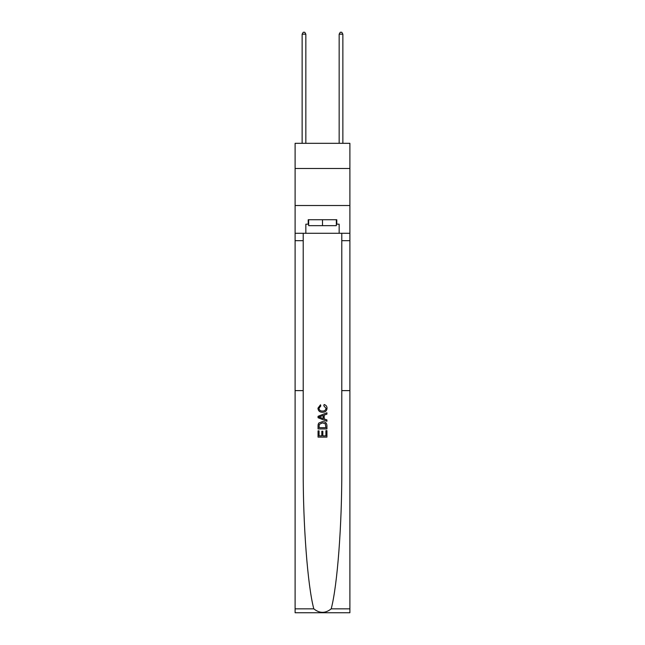<?xml version="1.0" encoding="UTF-8"?>
<svg xmlns="http://www.w3.org/2000/svg" width="645" height="645" viewBox="0 0 645 645"><rect width="100%" height="100%" fill="white"/><g stroke="black" fill="none" stroke-linecap="round" stroke-linejoin="round"><path stroke-width="0.97" d="M349.896 168.49L349.896 143.319L295.104 143.319L295.104 168.49L349.896 168.49L349.896 205.513L295.104 205.513L295.104 168.49M325.91 430.634L325.91 435.875L322.839 435.875L325.91 435.875L325.91 430.634L326.934 430.634L326.934 437.125L318.05 437.125L318.05 430.86L318.05 437.125M321.815 431.207L321.815 435.875L319.073 435.875L321.815 435.875L321.815 431.207L322.839 431.207L322.839 435.875M318.815 423.023L318.178 424.313L318.815 423.023L322.444 421.637C325.29 421.62 326.789 422.991 326.934 425.74L326.934 428.925L318.05 428.925L318.05 425.885L318.05 428.925M324.096 404.544L323.798 405.802L324.096 404.544C325.975 405.036 326.959 406.245 327.047 408.172C326.813 410.905 325.274 412.276 322.427 412.292L322.427 412.292C319.702 412.236 318.203 410.873 317.937 408.196L320.525 404.778L320.791 406.028L318.961 408.261C319.227 410.18 320.38 411.107 322.427 411.042C324.5 411.147 325.701 410.236 326.023 408.293L323.798 405.802M331.199 608.848L349.896 608.848L349.896 612.75L295.104 612.75L295.104 390.62L303.214 390.62L303.214 469.27C302.981 524.554 307.609 585.596 313.801 608.848C319.597 613.5 325.394 613.5 331.199 608.848C337.391 585.596 342.019 524.554 341.786 469.27L341.786 233.28M318.05 416.315L318.05 417.726L326.934 421.258L318.05 417.726L318.05 416.315L326.934 412.784L318.05 416.315M341.786 390.62L349.896 390.62L349.896 205.513M295.104 390.62L295.104 205.513M303.214 233.28L303.214 390.62M349.896 608.848L349.896 390.62M295.104 233.28L305.843 233.28L305.843 224.17L308.657 224.17M336.343 224.17L336.787 224.17L336.787 219.727L308.213 219.727L308.213 224.17M336.787 224.17L339.157 224.17L339.157 233.28L349.896 233.28M305.843 233.28L339.157 233.28M326.934 412.784L326.934 414.114L324.201 415.13L324.201 418.911L326.934 419.927L326.934 421.258M320.718 417.629L323.177 418.541L323.177 415.501L319.073 417.017L320.718 417.629M323.177 415.501L323.177 418.541M318.05 425.885L318.178 424.313M325.282 423.741L325.91 427.675L325.282 423.741L322.427 422.886L319.259 424.402L319.073 427.675L325.91 427.675L319.073 427.675M318.05 430.86L319.073 430.86L319.073 435.875M308.657 219.727L308.657 225.653L336.343 225.653L336.343 219.727M322.5 219.727L322.5 225.653M305.843 143.319L305.843 34.177L302.134 34.177L302.134 143.319M302.134 34.177L303.247 32.25L304.73 32.25L305.843 34.177M342.866 143.319L342.866 34.177L339.157 34.177L339.157 143.319M339.157 34.177L340.27 32.25L341.753 32.25L342.866 34.177M341.786 240.682L349.896 240.682M303.214 240.682L295.104 240.682M295.104 608.848L313.801 608.848"/></g></svg>
